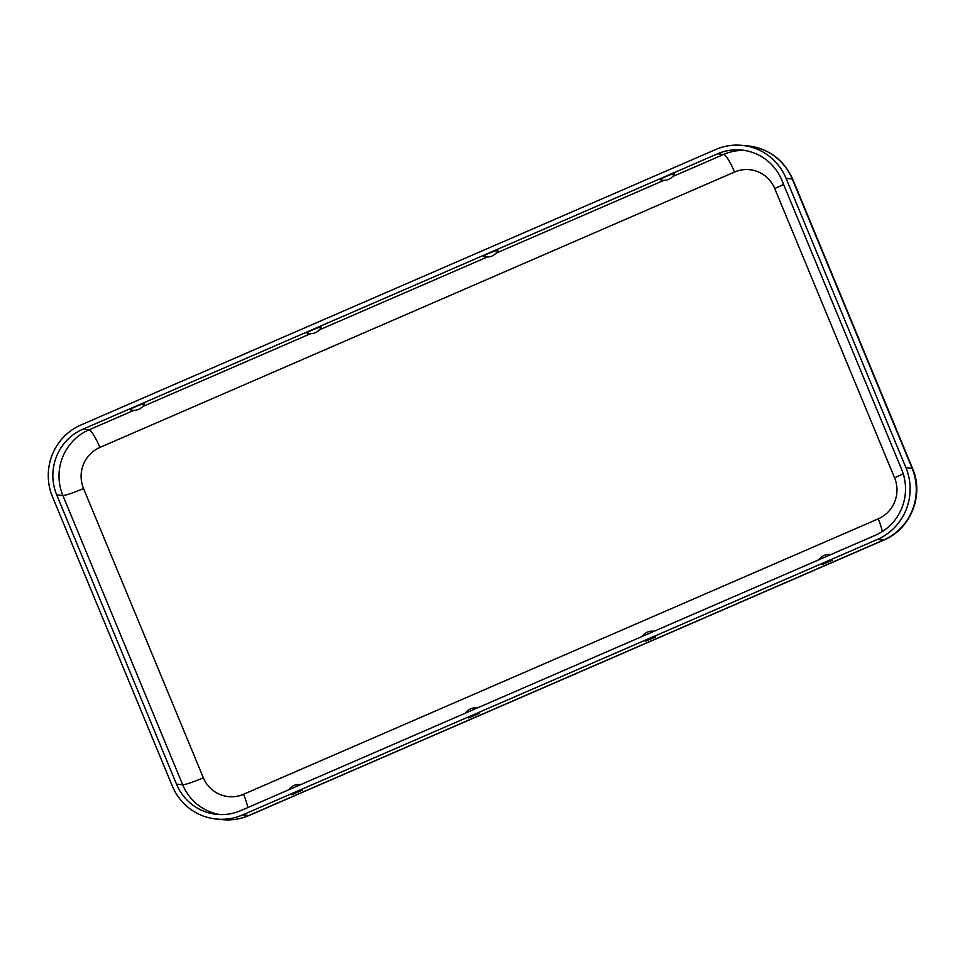 <?xml version="1.0" encoding="UTF-8"?>
<svg xmlns="http://www.w3.org/2000/svg" width="965" height="965" viewBox="0 0 965 965"><rect width="100%" height="100%" fill="white"/><g stroke="black" fill="none" stroke-linecap="round" stroke-linejoin="round"><path stroke-width="1.45" d="M468.616 717.984L479.026 713.533L468.616 717.984M291.925 794.665L302.322 790.202L291.925 794.665M645.308 641.315L655.718 636.864L645.308 641.315M821.999 564.634L832.409 560.183L821.999 564.634M306.942 333.082A11.773 11.773 0 0 0 321.152 327.195A7.732 0.736 157.5 0 0 321.007 327.038A7.732 0.736 157.5 0 0 312.732 329.813A7.732 0.736 157.5 0 0 306.942 333.082A7.732 0.736 157.5 0 0 307.027 333.094M130.251 409.751A11.773 11.773 0 0 0 144.461 403.877A7.732 0.736 157.5 0 0 144.304 403.708A7.732 0.736 157.5 0 0 136.029 406.494A7.732 0.736 157.5 0 0 130.251 409.751A7.732 0.736 157.5 0 0 130.335 409.775M483.73 256.425A7.732 0.736 -22.5 0 1 483.634 256.401A7.732 0.736 -22.5 0 1 489.424 253.144A7.732 0.736 -22.5 0 1 497.699 250.357A7.732 0.736 -22.5 0 1 497.844 250.526A11.773 11.773 0 0 1 483.634 256.401M660.422 179.743A7.732 0.736 -22.5 0 1 660.337 179.731A7.732 0.736 -22.5 0 1 666.115 176.462A7.732 0.736 -22.5 0 1 674.39 173.688A7.732 0.736 -22.5 0 1 674.535 173.845A11.773 11.773 0 0 1 660.337 179.731M81.084 424.914L715.765 149.491A54.764 53.678 95.6 0 1 741.928 145.353A54.764 53.678 95.6 0 1 786.101 178.392L905.918 467.651A54.764 53.678 -84.4 0 1 877.306 539.495L242.625 814.906A54.764 53.678 95.6 0 1 216.462 819.044A54.764 53.678 95.6 0 1 172.289 786.005L52.472 496.746A54.764 53.678 -84.4 0 1 81.084 424.914M82.869 429.22L717.55 153.809A50.071 49.082 95.6 0 1 741.47 150.033A50.071 49.082 95.6 0 1 781.855 180.238L901.672 469.497A50.071 49.082 -84.4 0 1 875.52 535.177L240.84 810.588A50.071 49.082 95.6 0 1 216.92 814.376A50.071 49.082 95.6 0 1 176.523 784.171L56.706 494.9A50.071 49.082 -84.4 0 1 82.869 429.22L89.021 429.823L133.906 410.342M894.567 477.82A31.29 30.675 -84.4 0 1 878.21 518.868L243.53 794.279A31.29 30.675 95.6 0 1 203.338 777.766L83.521 488.507A31.29 30.675 -84.4 0 1 99.865 447.446L734.558 172.035A31.29 30.675 95.6 0 1 774.75 188.549L894.567 477.82A18.781 1.773 157.5 0 0 903.216 473.743M774.75 188.549A18.781 1.773 157.5 0 0 783.58 184.387M734.558 172.035A18.781 3.257 66.5 0 0 723.702 154.412A50.071 49.082 95.6 0 1 744.534 150.431M672.641 176.571L723.702 154.412L717.55 153.809M142.567 406.591L310.597 333.673M319.258 329.921L487.301 256.992M495.95 253.24L663.992 180.322M99.865 447.446A18.781 3.257 66.5 0 0 89.021 429.823A50.071 49.082 -84.4 0 0 62.87 495.503L182.687 784.762L176.523 784.171M741.928 145.353L748.08 145.956C769.045 148.779 783.93 159.864 792.735 179.213A23.474 2.22 157.5 0 0 792.253 178.995L912.07 468.254L905.918 467.651M748.08 145.956A54.764 53.678 95.6 0 1 792.253 178.995L786.101 178.392M792.735 179.213L912.552 468.471A23.474 2.22 157.5 0 0 912.07 468.254A54.764 53.678 -84.4 0 1 883.457 540.086L877.306 539.495M83.521 488.507A18.781 1.773 -22.5 0 1 62.87 495.503L56.706 494.9M203.338 777.766A18.781 1.773 -22.5 0 1 182.687 784.762A50.071 49.082 95.6 0 0 220.008 814.569M878.21 518.868A18.781 3.257 -113.5 0 1 882.312 531.57M243.53 794.279A18.781 3.257 -113.5 0 1 247.728 807.596M249.175 815.449A23.474 4.077 -113.5 0 1 248.777 815.509A54.764 53.678 95.6 0 1 222.613 819.647C231.817 820.503 240.671 819.104 249.175 815.449L883.868 540.038A23.474 4.077 -113.5 0 1 883.457 540.086L248.777 815.509L242.625 814.906M477.289 707.984A11.773 11.773 0 0 0 465.564 713.075M300.598 784.654A11.773 11.773 0 0 0 288.873 789.744M653.993 631.303A11.773 11.773 0 0 0 642.256 636.393M830.684 554.634A11.773 11.773 0 0 0 818.959 559.724M883.868 540.038C910.695 529.17 924.325 495.009 912.552 468.471M216.462 819.044L222.613 819.647"/></g></svg>
